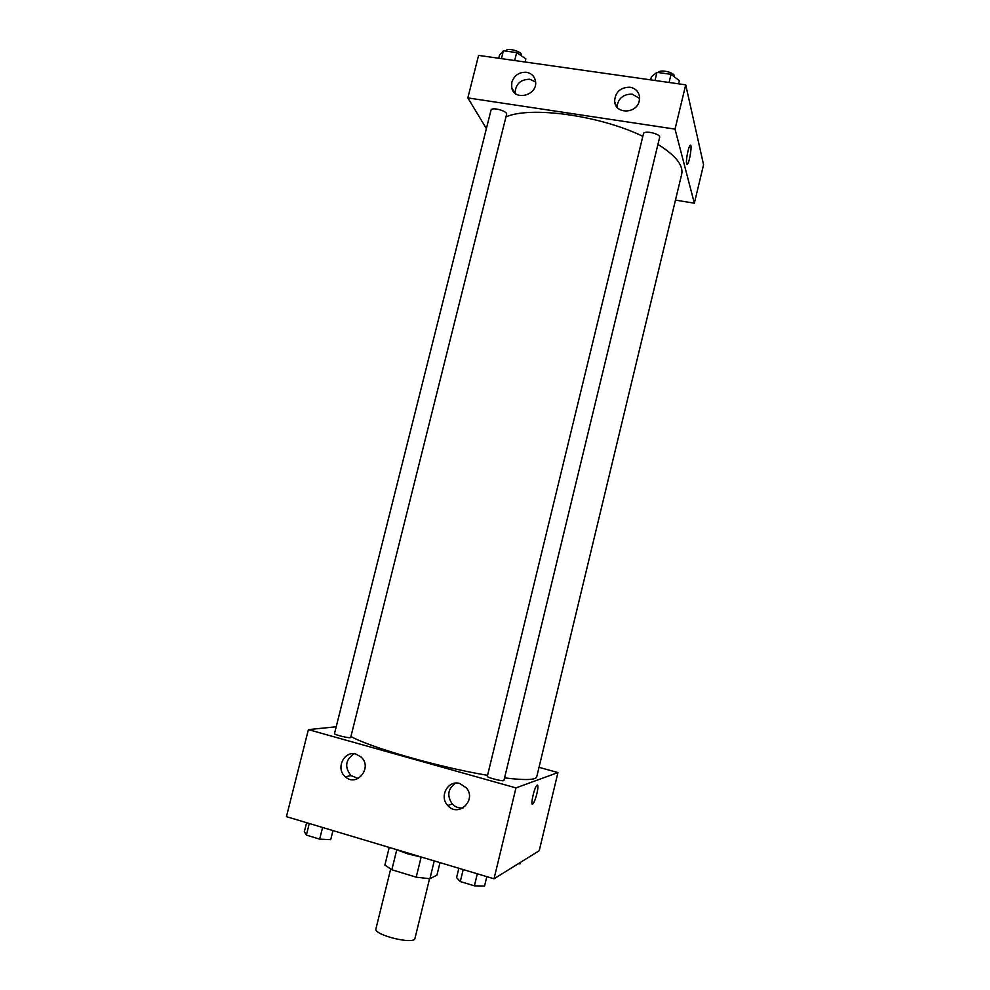 <?xml version="1.0" encoding="UTF-8"?>
<svg xmlns="http://www.w3.org/2000/svg" width="990" height="990" viewBox="0 0 990 990"><rect width="100%" height="100%" fill="white"/><g stroke="black" fill="none" stroke-linecap="round" stroke-linejoin="round"><path stroke-width="1.49" d="M390.642 869.183L375.928 928.818C373.292 934.944 414.464 945.066 414.959 938.409L429.549 878.749M440.006 862.624L436.961 875.086L429.895 878.749L416.208 877.165L391.842 869.765L384.875 865.099L389.243 847.428M396.73 849.927L391.842 869.765M421.121 857.179L416.208 877.165M422.953 857.526L407.756 853.875L395.109 849.185M434.251 860.904L429.895 878.749M539.018 767.337L557.952 772.559L539.228 850.719L494.022 878.798L286.432 816.651L308.397 729.618L336.204 726.771M536.889 785.355C534.105 787.669 529.959 807.147 532.942 803.88C534.241 802.321 535.54 798.955 536.852 793.819C535.54 798.955 534.241 802.321 532.942 803.892C529.959 807.147 534.117 787.669 536.889 785.355C538.238 784.686 538.226 787.508 536.852 793.819C538.003 788.696 538.201 785.788 537.434 785.12M557.952 772.559L515.963 787.904L494.022 878.798M459.88 783.548L466.352 787.867C477.056 800.143 458.234 817.963 447.765 805.501C438.78 796.566 448.161 779.588 459.88 783.548M356.128 754.182L361.164 757.09C372.871 767.51 356.734 787.582 345.349 776.791C335.226 768.785 344.136 750.123 356.128 754.182M515.963 787.904L308.397 729.618M455.536 783.127C447.851 788.82 446.75 795.75 452.257 803.954C455.326 807.122 458.976 808.434 463.209 807.902M354.024 753.798C345.399 759.837 344.384 767.114 350.98 775.603L358.182 778.487M487.328 776.271C486.56 777.534 504.021 781.927 503.935 780.454L659.625 137.424C660.924 133.848 643.933 129.962 643.463 133.724L487.328 776.271M334.496 733.59C333.766 734.766 350.794 738.8 350.695 737.414L506.583 114.395C507.845 111.053 491.486 106.598 491.015 110.162L334.496 733.59M350.93 736.51C370.755 747.648 439.61 767.386 487.55 775.318M504.554 777.88C524.997 780.38 535.726 780.058 536.716 776.902L681.702 174.19C683.57 165.441 675.65 155.504 657.954 144.354M505.977 116.857C530.628 105.98 599.643 115.347 642.832 136.311M467.849 97.911L675.032 129.121L685.724 84.843L478.578 55.391L467.849 97.911L486.387 128.589M675.477 200.104L694.349 203.197L675.032 129.121M639.268 100.943C636.718 114.023 615.31 114.37 614.617 101.413C615.186 92.07 620.297 87.33 629.974 87.207C635.592 88.345 638.785 91.674 639.577 97.193L639.268 100.943M511.818 82.281C514.293 75.302 519.156 71.973 526.433 72.282C531.321 73.223 534.328 76.069 535.429 80.834C538.634 95.201 514.02 101.958 511.682 87.417L511.818 82.281M694.349 203.197L703.568 164.748L685.724 84.843M639.602 98.468L632.177 94.137C623.205 94.087 618.131 98.406 616.943 107.081M535.578 81.972L529.786 79.25C520.48 79.41 515.567 84.063 515.048 93.209M686.627 163.684C685.686 160.863 688.359 146.792 690.104 145.419C692.579 142.597 689.758 162.187 687.419 164.13L686.627 163.684M687.035 164.315L687.419 164.13C689.745 162.187 692.567 142.597 690.104 145.419M525.071 61.999L525.851 58.88L516.669 52.619L503.403 50.75L499.517 55.155L498.737 58.261M516.669 52.619L514.689 60.526M503.403 50.75L501.423 58.633M505.841 51.096L505.853 51.059C506.435 47.062 522.732 51.554 521.359 55.329L521.26 55.749M678.558 83.828L679.338 80.611L671.047 74.324L656.976 72.357L651.445 76.663L650.665 79.868M671.047 74.324L669.067 82.479M656.976 72.357L655.009 80.475M658.375 72.542C659.909 68.768 675.749 72.716 674.376 76.539L674.301 76.799M520.406 862.414L520.059 863.837L518.216 863.775M332.974 830.585L330.697 839.681L319.659 839.124L306.38 835.102L304.338 831.736L306.615 822.69M322.579 827.479L319.659 839.124M309.288 823.494L306.38 835.102M486.832 876.645L484.555 886.038L474.396 885.827L460.288 881.57L456.576 877.61L458.853 868.267M477.304 873.799L474.396 885.827M463.196 869.579L460.288 881.57M447.765 805.501L452.257 803.954M345.349 776.791L350.98 775.603M614.617 101.413L616.312 106.215M511.682 87.417L514.33 92.516"/></g></svg>
